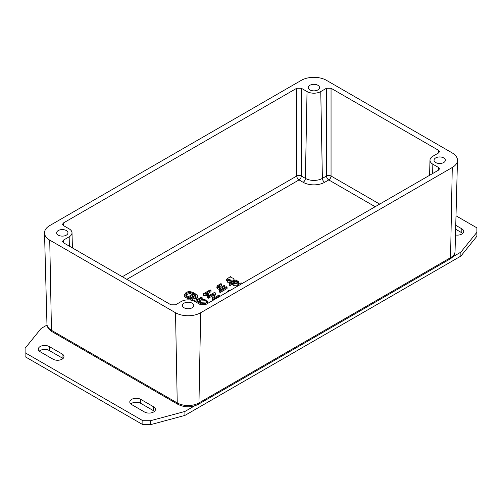 <?xml version="1.0" encoding="UTF-8"?>
<svg xmlns="http://www.w3.org/2000/svg" width="502" height="502" viewBox="0 0 502 502"><rect width="100%" height="100%" fill="white"/><g stroke="black" fill="none" stroke-linecap="round" stroke-linejoin="round"><path stroke-width="0.75" d="M184.102 307.789A5.66 3.269 180 0 1 182.439 305.48A5.66 3.269 180 0 1 185.935 302.455A5.66 3.269 180 0 1 192.103 303.164A5.66 3.269 180 0 1 193.766 305.48A5.66 3.269 180 0 1 190.271 308.498A5.66 3.269 180 0 1 184.102 307.789M309.897 89.908A5.66 3.269 180 0 1 308.234 87.593A5.66 3.269 180 0 1 311.729 84.574A5.66 3.269 180 0 1 317.898 85.284A5.66 3.269 180 0 1 319.561 87.593A5.66 3.269 180 0 1 316.065 90.617A5.66 3.269 180 0 1 309.897 89.908M58.307 235.162A5.66 3.269 180 0 1 56.644 232.846A5.66 3.269 180 0 1 60.14 229.828A5.66 3.269 180 0 1 66.308 230.537A5.66 3.269 180 0 1 67.965 232.846A5.66 3.269 180 0 1 64.476 235.871A5.66 3.269 180 0 1 58.307 235.162M435.692 162.535A5.66 3.269 180 0 1 434.035 160.22A5.66 3.269 180 0 1 437.524 157.201A5.66 3.269 180 0 1 443.693 157.91A5.66 3.269 180 0 1 445.356 160.22A5.66 3.269 180 0 1 441.86 163.244A5.66 3.269 180 0 1 435.692 162.535M47.031 325.039L41.133 328.446L25.1 348.294L25.1 352.73L142.857 420.714L150.531 420.714L184.918 411.458L194.469 405.942M452.779 256.811L460.867 252.142L476.9 232.288L476.9 227.858L455.998 215.791M153.581 406.783A6.407 3.696 180 0 1 155.457 409.4A6.407 3.696 180 0 1 151.504 412.813A6.407 3.696 180 0 1 144.526 412.01L131.675 404.593A6.407 3.696 180 0 1 129.798 401.976A6.407 3.696 180 0 1 133.752 398.563A6.407 3.696 180 0 1 140.729 399.36L153.581 406.783L153.581 410.743L140.729 403.326A6.407 3.696 0 0 0 130.79 403.959M62.085 353.954A6.407 3.696 180 0 1 63.961 356.571A6.407 3.696 180 0 1 60.008 359.99A6.407 3.696 180 0 1 53.024 359.187L40.173 351.764A6.407 3.696 180 0 1 38.296 349.147A6.407 3.696 180 0 1 42.25 345.734A6.407 3.696 180 0 1 49.227 346.537L62.085 353.954L62.085 357.92L49.227 350.496A6.407 3.696 0 0 0 39.294 351.13M455.747 225.31L461.827 228.818A6.407 3.696 180 0 1 463.704 231.435A6.407 3.696 180 0 1 455.49 234.98M462.706 233.417A6.407 3.696 0 0 0 461.827 232.784L455.64 229.213M62.963 358.553A6.407 3.696 0 0 0 62.085 357.92M154.459 411.376A6.407 3.696 0 0 0 153.581 410.743M142.857 420.714L142.857 424.673L150.531 424.673L184.918 415.418L460.867 256.102L476.9 236.247L476.9 232.288M150.531 420.714L150.531 424.673M184.918 411.458L184.918 415.418M460.867 252.142L460.867 256.102M25.1 352.73L25.1 356.69L142.857 424.673M63.553 242.811L63.453 240.113L62.505 241.475L63.453 242.755L170.95 304.814L175.524 304.814L181.241 301.514A9.701 5.604 0 0 1 194.964 301.514L200.681 304.814L205.255 304.814L438.547 170.128L439.495 168.848L438.547 167.486L432.831 164.185A9.701 5.604 0 0 1 429.988 160.138A9.701 5.604 0 0 1 432.831 156.26L438.547 152.959L439.495 151.679L438.547 150.318L438.447 153.016M379.694 204.107L331.05 176.02L331.05 88.258L438.547 150.318M301.319 88.258L296.745 88.258L296.745 176.02A3.232 1.782 180 0 1 301.319 176.02L301.319 88.258L307.036 91.559A9.701 5.604 0 0 0 320.759 91.559L326.476 88.258L326.476 176.02L322.384 178.386A11.998 6.928 180 0 1 305.411 178.386L301.319 176.02A3.232 1.87 -60 0 1 299.029 179.923L303.126 182.289A3.232 1.87 120 0 0 305.411 178.386L307.036 91.559M331.05 88.258L326.476 88.258M63.553 225.643L63.453 222.944L62.505 224.306L63.453 225.586L69.169 228.887A9.701 5.604 0 0 1 72.012 232.765L72.413 247.932M63.453 240.113L69.169 236.812A9.701 5.604 0 0 0 72.012 232.765M237.822 285.117L233.123 285.406L232.432 284.22L229.972 285.644L229.132 285.155L229.132 283.837L229.972 284.32L232.432 282.902L232.42 284.327L232.432 283.134M232.432 282.902L233.123 284.088L237.822 283.793L238.845 282.137L238.394 284.621M221.746 284.119L220.905 283.63L217.077 285.895L217.523 287.546L219.914 287.985L219.211 288.393L219.97 288.832L224.94 285.964L224.099 285.475L221.388 287.044L218.433 287.226L218.1 286.68L218.721 285.864L221.746 284.119L221.746 285.437L218.558 287.288M224.94 285.964L224.94 287.282L219.97 290.156L219.211 289.717L219.211 288.393M219.211 289.334L217.523 288.87L217.077 287.213M221.175 290.589L221.175 291.913L220.202 292.471L219.361 291.982L219.361 290.664L220.202 291.147L221.175 290.589L220.328 290.106L219.361 290.664M227.067 287.188L227.067 288.506L222.091 291.38L221.25 290.89L221.25 289.572L222.091 290.062L227.067 287.188L226.226 286.698L221.25 289.572M208.317 293.852L208.317 295.176L207.502 295.647L203.799 295.496L203.254 295.182L203.254 293.858L207.502 294.329L208.317 293.852L205.619 293.469L210.984 290.369L210.143 289.886L203.254 293.858M210.984 290.369L210.984 291.693L207.514 293.695M215.421 292.936L214.492 292.396L207.633 296.356L208.499 296.858L213.883 293.752L212.108 298.941L213.036 299.481L219.901 295.521L219.029 295.019L213.645 298.125L215.421 292.936L215.421 294.254L214.21 297.799M212.628 300.56L212.108 300.265L212.108 298.941M213.325 295.396L208.499 298.182L207.633 297.68L207.633 296.356M195.253 293.758L192.774 292.327C190.101 291.411 187.88 291.467 186.11 292.484L184.391 294.724L184.905 295.59L188.394 297.717L195.253 293.758L195.253 295.076L188.394 299.041L184.905 296.908L184.391 295.873M197.706 295.176L196.778 294.636L189.913 298.596L190.779 299.098L196.169 295.992L194.393 301.181L195.322 301.721L202.18 297.755L201.315 297.259L195.931 300.365L197.706 295.176L197.706 296.494L196.489 300.039M202.18 297.755L202.18 299.079L196.464 302.38M195.604 297.636L191.212 300.171M190.032 299.989L189.913 298.596M231.259 281.239L230.543 280.7L228.31 280.499L227.638 279.783L228.347 279.099L231.014 280.16L233.643 280.034L234.057 279.3L233.367 278.233L230.82 277.593L231.259 277.142L230.38 276.633L226.703 279.112L227.488 280.831L231.259 281.239L231.259 282.563L227.488 282.155L226.703 280.436M234.057 279.3L233.945 281.057M233.643 281.352L231.014 281.478M229.445 280.819L228.121 280.543M226.703 279.112L226.521 280.869M231.259 277.142L231.259 277.631M228.347 279.099L228.347 280.423M231.014 280.16L231.014 281.057M207.006 303.804L207.746 302.066L206.736 300.252C204.327 299.456 202.055 299.506 199.922 300.403L198.641 302.555L199.131 303.923M200.417 304.664L205.87 304.463M200.85 300.949L205.964 300.711L206.655 301.947L205.638 303.603L200.417 303.898L199.746 302.693L200.85 300.949L200.85 302.273L199.89 303.333M206.517 302.624L205.964 302.028L200.85 302.273M190.779 299.098L190.779 300.089M185.822 295.132L187.033 293.03L189.907 292.164L193.534 293.701L188.294 296.726L185.721 294.799M192.392 294.36L189.907 293.482L187.033 294.354L185.997 295.32M189.907 292.164L189.907 293.482M188.394 297.717L188.394 299.041M219.901 295.521L219.901 296.362M208.499 296.858L208.499 298.182M213.036 299.481L213.036 300.322M207.502 294.329L207.502 295.647M203.799 294.172L203.799 295.496M229.157 291.016L228.498 290.633L227.287 292.095M230.851 290.037L229.295 290.2L229.853 290.614M229.295 290.2L229.295 290.94M222.091 290.062L222.091 291.38M220.202 291.147L220.202 292.471M217.077 285.895L216.839 287.772M219.97 288.832L219.97 290.156M241.726 283.762L241.92 283.297L241.042 282.789L237.364 285.268L237.371 286.272M238.293 285.939L239.096 285.28M239.761 284.898L240.954 284.289M241.92 283.297L241.92 283.649M238.845 282.137L238.274 281.064L236.147 280.687L236.775 280.323L235.996 279.871L229.132 283.837M234.346 281.704L237.502 281.415L237.822 282.024L236.95 283.297L233.731 283.63L233.405 283.034L234.346 281.704L234.346 283.028L233.681 283.605M237.553 282.77L234.346 283.028M229.972 284.32L229.972 285.644M236.775 280.323L236.775 280.656M63.453 222.944L296.745 88.258M326.476 80.333A17.79 10.272 0 0 0 301.319 80.333L49.729 225.586A17.79 10.272 0 0 0 44.521 233.01A17.79 10.272 0 0 0 49.729 240.113L175.524 312.74A17.79 10.272 0 0 0 200.681 312.74L452.271 167.486A17.79 10.272 0 0 0 457.479 160.383A17.79 10.272 0 0 0 452.271 152.959L326.476 80.333M461.827 228.818L461.827 232.784M49.227 346.537L49.227 350.496M140.729 399.36L140.729 403.326M438.547 167.486L438.447 170.184M432.831 164.185L432.655 173.529M303.126 182.289A15.236 8.798 0 0 0 324.668 182.289A3.232 1.87 60 0 1 322.384 178.386L320.759 91.559M324.668 182.289L328.766 179.923A3.232 1.87 60 0 1 326.476 176.02A3.232 1.782 180 0 1 331.05 176.02A3.232 1.87 120 0 1 328.766 179.923L375.17 206.717M122.306 276.734L296.745 176.02A3.232 1.87 -120 0 0 299.029 179.923L126.83 279.344M69.169 236.812L69.345 246.156M227.488 280.831L227.488 282.155M228.121 279.225L228.121 280.386M230.136 279.802L230.136 280.794M233.643 280.034L233.643 281.227M205.964 300.711L205.964 302.028M192.065 292.854L192.065 294.172M184.905 295.59L184.905 296.908M187.033 293.03L187.033 294.354M186.029 296.356L186.029 297.673M218.721 285.864L218.721 287.182M217.523 287.546L217.523 288.87M237.502 281.415L237.502 282.733M233.123 284.088L233.123 285.406M237.822 283.793L237.822 284.96M49.729 240.113L51.449 330.291A3.232 1.87 120 0 0 52.12 331.715L177.915 404.342A3.232 1.87 -60 0 1 177.244 402.918L51.449 330.291A15.355 8.867 180 0 1 46.956 324.16L44.521 233.01M177.915 404.342C184.705 407.637 191.5 407.637 198.29 404.342A3.232 1.87 -120 0 0 198.961 402.918A15.355 8.867 180 0 1 177.244 402.918L175.524 312.74M198.29 404.342L449.88 259.088A3.232 1.87 -120 0 0 450.551 257.664L198.961 402.918L200.681 312.74M449.88 259.088C453.149 257.149 454.868 254.633 455.044 251.533A15.355 8.867 180 0 1 450.551 257.664L452.271 167.486M429.988 160.138L429.587 175.298M207.746 302.066L207.746 303.39M198.641 302.555L198.641 303.879M237.176 285.701L237.176 286.385M52.12 331.715C48.819 329.732 47.1 327.216 46.956 324.16M455.044 251.533L457.479 160.383"/></g></svg>
